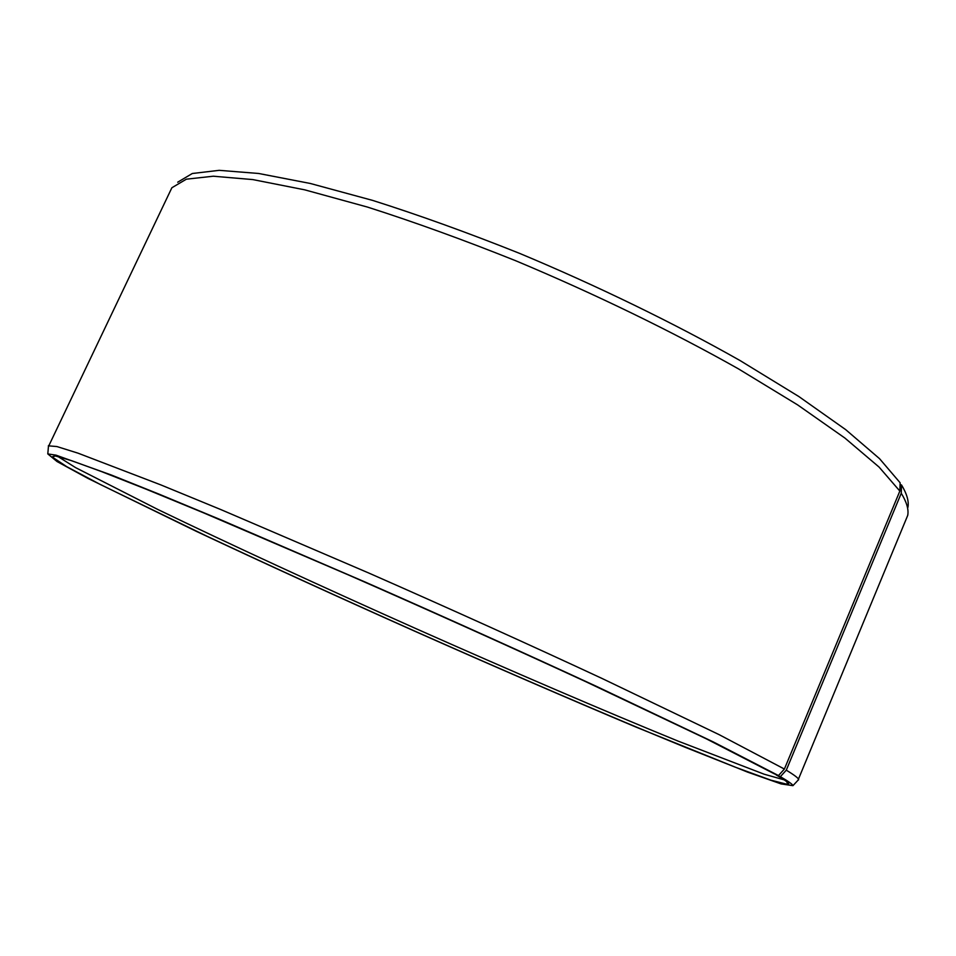 <?xml version="1.0" encoding="UTF-8"?>
<svg xmlns="http://www.w3.org/2000/svg" width="956" height="956" viewBox="0 0 956 956"><rect width="100%" height="100%" fill="white"/><g stroke="black" fill="none" stroke-linecap="round" stroke-linejoin="round"><path stroke-width="1.43" d="M900.074 484.501L901.532 484.979C906.921 493.905 909.048 501.362 907.937 507.325M177.708 182.202L192.311 173.502L219.199 170.335L258.658 173.478L310.246 183.456L372.637 200.401C418.895 215.064 467.866 232.714 519.562 253.364C597.667 285.999 674.482 323.415 740.147 360.603L798.834 396.525L845.69 429.638L879.532 458.665L900.134 482.792L899.847 491.073L784.398 769.042L778.471 775.567L774.121 773.715L706.436 738.88L585.502 681.544C512.332 647.762 429.519 610.514 348.832 575.118L203.365 512.751L145.993 489.125L101.85 471.714L71.736 460.732L55.46 455.964L52.09 456.908L66.789 466.695L100.272 484.465L206.627 536.065C271.492 566.466 341.029 598.217 415.227 631.33C512.763 674.673 609.641 716.391 685.44 747.389L735.116 767.118L770.739 780.12L787.84 784.482C790.684 784.302 786.74 781.076 776.009 774.802L775.866 774.468M901.532 484.979L901.257 493.248C906.694 502.115 908.845 509.488 907.722 515.368L797.973 780.287M48.433 446.572L171.877 187.746L186.36 179.19L213.248 176.215L252.838 179.585L304.713 189.838L367.534 207.094C414.139 221.971 463.529 239.848 515.69 260.737C594.501 293.719 672.068 331.421 738.355 368.813L797.603 404.878L844.901 438.051L879.054 467.054L899.847 491.073M901.257 493.248L786.286 770.178L780.359 776.666C788.592 781.47 792.787 784.47 792.942 785.665L781.1 783.92L747.604 772.125L635.943 727.062C567.087 698.071 493.499 666.189 415.203 631.402C336.954 596.496 264.023 563.144 196.398 531.369L88.203 478.538L57.025 461.533L47.8 453.909L56.081 455.175L111.422 475.048L159.007 494.121L218.793 518.965L365.455 582.168C445.341 617.349 526.015 653.761 596.711 686.492L713.188 741.88L778.471 775.567M786.286 770.178C794.46 775.137 798.571 778.268 798.63 779.582L798.583 779.869M48.338 445.831L56.894 446.548L78.069 453.18L160.692 484.847L220.991 509.644L368.908 573.086C449.463 608.518 530.783 645.276 601.957 678.425L719.055 734.614L784.398 769.042M780.359 776.666L776.009 774.802M784.231 779.881L764.131 774.193L678.139 741.127C603.798 710.786 510.385 670.598 416.35 628.809C322.375 586.9 230.014 544.358 157.716 509.417L75.608 467.639L57.934 456.514M792.942 785.665L798.63 779.582M47.8 453.909L48.517 445.615M54.994 455.881L52.09 456.908M786.668 781.638L787.84 784.482"/></g></svg>
